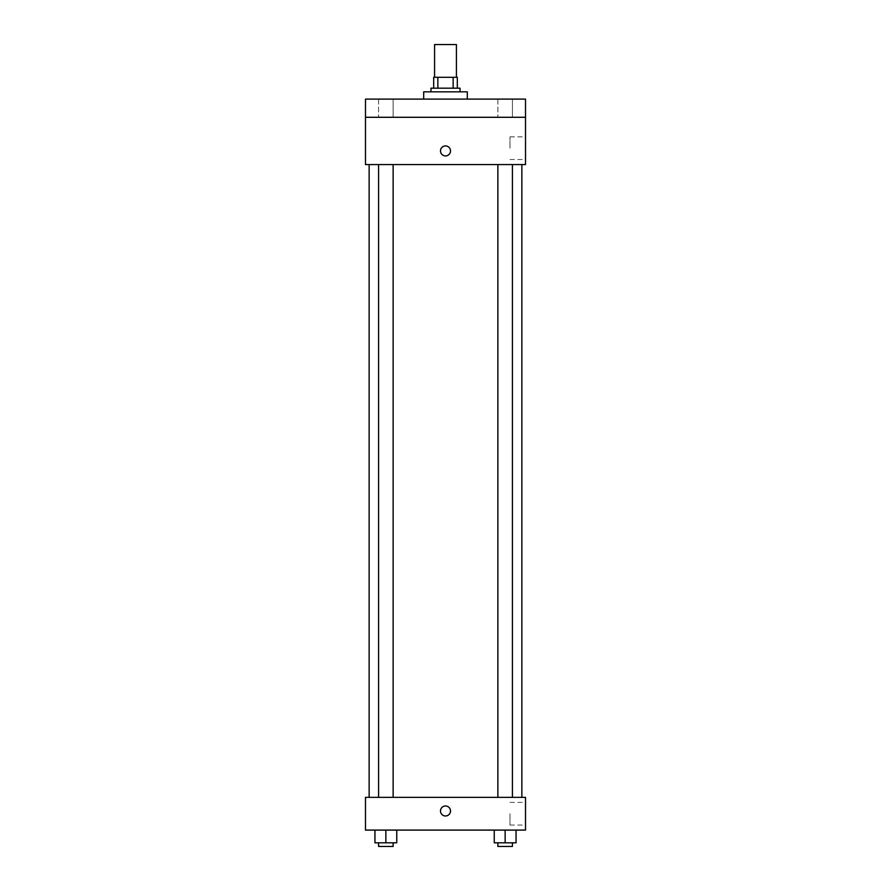 <?xml version="1.0" encoding="UTF-8"?>
<svg xmlns="http://www.w3.org/2000/svg" width="891" height="891" viewBox="0 0 891 891"><rect width="100%" height="100%" fill="white"/><g stroke="black" fill="none" stroke-linecap="round" stroke-linejoin="round"><path stroke-width="0.67" stroke-dasharray="4.46 3.34" d="M434.585 44.55L456.415 44.55M445.5 77.283L434.585 77.283L445.5 77.283M453.151 88.187L453.151 77.283L457.317 77.283L457.317 88.187L437.849 88.187L457.317 88.187M453.151 77.283L433.683 77.283M437.849 88.187L433.683 88.187L437.849 88.187L437.849 77.283M460.046 88.187L430.954 88.187M430.954 91.829L460.046 91.829L430.954 91.829M423.682 91.829L467.318 91.829M445.5 99.101L423.682 99.101L445.5 99.101M512.414 99.101L497.869 99.101L512.414 99.101L497.869 99.101L512.414 99.101L512.414 117.289L497.869 117.289L512.414 117.289L497.869 117.289L512.414 117.289L512.414 99.101M393.131 99.101L378.586 99.101L393.131 99.101L378.586 99.101L393.131 99.101L393.131 117.289L378.586 117.289L393.131 117.289L378.586 117.289L393.131 117.289L393.131 99.101M525.512 99.101L365.488 99.101L365.488 117.289L525.512 117.289L525.512 99.101M525.512 117.289L525.512 164.568L365.488 164.568L365.488 117.289L525.512 117.289L365.488 117.289M365.488 150.924L365.488 155.925L365.499 150.924M525.512 148.196L525.512 136.869L525.512 148.196M445.5 164.568L369.13 164.568L445.5 164.568M505.141 164.568L497.869 164.568L505.141 164.568M385.859 164.568L393.131 164.568L385.859 164.568M445.5 145.924A5.001 5.001 0 0 0 441.168 153.43A5.001 5.001 0 0 0 449.832 153.43A5.001 5.001 0 0 0 445.5 145.924A5.001 5.001 0 0 0 441.168 153.43A5.001 5.001 0 0 0 449.832 153.43A5.001 5.001 0 0 0 445.5 145.924M445.5 155.925A5.001 5.001 0 0 1 441.168 148.429A5.001 5.001 0 0 1 449.832 148.429A5.001 5.001 0 0 1 445.5 155.925M509.975 148.196L509.975 136.869L509.975 148.196M445.5 797.356L369.13 797.356L445.5 797.356M505.141 797.356L497.869 797.356L505.141 797.356M385.859 797.356L393.131 797.356L385.859 797.356M525.512 797.356L365.488 797.356L365.488 830.089L525.512 830.089L525.512 797.356M365.488 810.988L365.488 815.989L365.499 810.988M516.056 842.808L505.141 842.808L516.056 842.808L516.056 830.089L494.238 830.089L516.056 830.089L494.238 830.089L516.056 830.089L494.238 830.089L516.056 830.089L494.238 830.089L516.056 830.089L516.056 842.808L494.238 842.808L494.238 830.089L494.238 842.808L512.414 842.808L505.141 842.808L505.141 830.089L505.141 842.808L494.238 842.808L494.238 830.089M396.762 842.808L385.859 842.808L396.762 842.808L396.762 830.089L374.944 830.089L396.762 830.089L374.944 830.089L396.762 830.089L374.944 830.089L396.762 830.089L374.944 830.089L396.762 830.089L396.762 842.808L374.944 842.808L374.944 830.089L374.944 842.808L393.131 842.808L385.859 842.808L385.859 830.089L385.859 842.808L374.944 842.808L374.944 830.089M525.512 813.717L525.512 825.044L525.512 813.717M445.5 805.987A5.001 5.001 0 0 0 441.168 813.494A5.001 5.001 0 0 0 449.832 813.494A5.001 5.001 0 0 0 445.5 805.987A5.001 5.001 0 0 0 441.168 813.494A5.001 5.001 0 0 0 449.832 813.494A5.001 5.001 0 0 0 445.5 805.987M445.5 815.989A5.001 5.001 0 0 1 441.168 808.493A5.001 5.001 0 0 1 449.832 808.493A5.001 5.001 0 0 1 445.5 815.989M509.975 813.717L509.975 825.044L509.975 813.717M497.869 842.808L497.869 846.45L512.414 846.45L497.869 846.45L512.414 846.45L512.414 842.808L497.869 842.808L512.414 842.808M505.141 842.808L505.141 830.089M378.586 842.808L378.586 846.45L393.131 846.45L378.586 846.45L393.131 846.45L393.131 842.808L378.586 842.808L393.131 842.808M385.859 842.808L385.859 830.089M378.586 99.101L378.586 117.289L378.586 99.101M497.869 99.101L497.869 117.289L497.869 99.101M509.975 159.522L525.512 159.522M509.975 136.869L525.512 136.869M393.131 797.356L393.131 164.568M378.586 797.356L378.586 164.568M512.414 797.356L512.414 164.568M497.869 797.356L497.869 164.568M509.975 825.044L525.512 825.044M509.975 802.401L525.512 802.401"/><path stroke-width="1.34" d="M456.415 77.283L456.415 44.55L434.585 44.55L434.585 77.283M437.849 88.187L437.849 77.283L433.683 77.283L433.683 88.187L433.683 77.283M437.849 77.283L457.317 77.283L457.317 88.187M453.151 88.187L453.151 77.283M430.954 91.829L430.954 88.187L460.046 88.187L460.046 91.829M467.318 99.101L467.318 91.829L423.682 91.829L423.682 99.101M365.488 99.101L525.512 99.101L525.512 117.289L365.488 117.289L365.488 99.101M525.512 117.289L525.512 164.568L365.488 164.568L365.488 117.289M445.5 155.925A5.001 5.001 0 0 1 441.168 148.429A5.001 5.001 0 0 1 449.832 148.429A5.001 5.001 0 0 1 445.5 155.925M365.488 797.356L525.512 797.356L525.512 830.089L365.488 830.089L365.488 797.356M445.5 815.989A5.001 5.001 0 0 1 441.168 808.493A5.001 5.001 0 0 1 449.832 808.493A5.001 5.001 0 0 1 445.5 815.989M494.238 830.089L494.238 842.808L516.056 842.808L516.056 830.089L516.056 842.808M505.141 842.808L505.141 830.089M512.414 842.808L512.414 846.45L497.869 846.45L497.869 842.808M374.944 830.089L374.944 842.808L396.762 842.808L396.762 830.089L396.762 842.808M385.859 842.808L385.859 830.089M393.131 842.808L393.131 846.45L378.586 846.45L378.586 842.808M521.87 797.356L521.87 164.568M369.13 797.356L369.13 164.568M497.869 164.568L497.869 797.356M512.414 164.568L512.414 797.356M393.131 797.356L393.131 164.568M378.586 797.356L378.586 164.568"/></g></svg>
